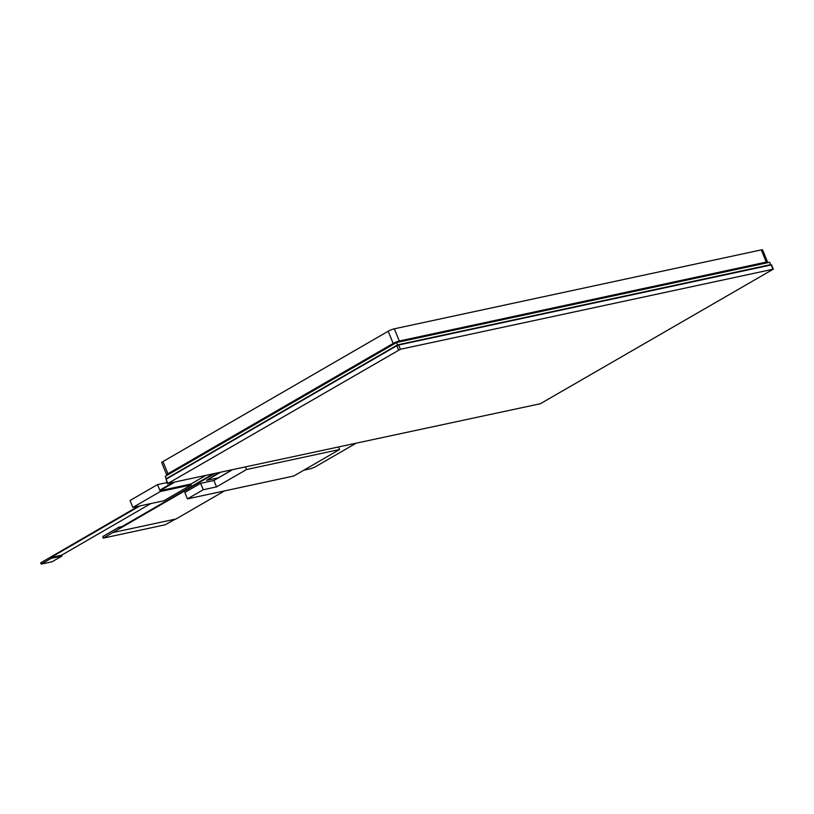 <?xml version="1.0" encoding="UTF-8"?>
<svg xmlns="http://www.w3.org/2000/svg" width="814" height="814" viewBox="0 0 814 814"><rect width="100%" height="100%" fill="white"/><g stroke="black" fill="none" stroke-linecap="round" stroke-linejoin="round"><path stroke-width="1.22" d="M769.668 265.211L770.654 264.642L769.698 262.281L396.56 342.521L165.222 476.383L166.178 478.734L167.379 478.479M396.56 342.521L397.517 344.882L166.178 478.734M770.654 264.642L397.517 344.882M769.484 265.252L397.527 345.105L167.47 478.418M398.545 350.01L396.815 345.726L398.657 344.994L771.56 264.886L773.3 269.169L400.396 349.277L167.816 483.516L540.354 403.734L773.3 269.169M396.815 345.726L166.076 479.232L167.45 483.842M767.541 262.098A4.681 0.733 157.9 0 1 766.849 262.861L766.676 262.454A3.744 0.59 157.9 0 0 765.648 262.444L398.697 341.361A3.744 0.59 157.9 0 0 393.783 343.305L168.539 473.626A3.744 0.59 157.9 0 0 167.552 474.501L167.725 474.938A4.681 0.733 157.9 0 1 166.677 474.857L161.721 462.657A4.681 0.733 -22.1 0 1 162.973 461.558L388.207 331.227A4.681 0.733 -22.1 0 1 394.352 328.805L761.304 249.888A4.681 0.733 -22.1 0 1 762.586 249.898L767.541 262.098A4.681 0.733 157.9 0 0 766.259 262.088L399.308 341.005A4.681 0.733 157.9 0 0 393.162 343.437L167.928 473.758A4.681 0.733 157.9 0 0 166.677 474.857M212.423 474.257L119.17 528.215L118.783 527.269L121.988 526.577M219.912 472.639L206.583 480.352L218.335 477.828L231.664 470.116M303.846 470.187L309.696 468.935A4.681 0.733 157.9 0 0 315.842 466.503L355.698 443.447M214.163 473.88L112.668 532.61L176.038 518.976L224.583 490.893M218.457 472.954L206.583 480.352M231.878 470.065L213.909 480.464L200.62 483.323L184.839 492.45L187.444 498.88L293.793 476.007L339.57 449.521L246.52 469.525L216.514 486.884L203.225 489.743L187.444 498.88M200.62 483.323L203.225 489.743M213.909 480.464L216.514 486.884M245.543 467.134L246.52 469.525M338.593 447.12L339.57 449.521M112.668 532.61L103.449 538.064L164.967 524.837L175.458 519.108M103.063 538.064L102.92 536.446L118.783 527.269M172.415 482.855L159.778 490.17L157.519 484.605L166.931 482.58M138.258 506.267L40.7 562.83L41.219 564.112L52.045 561.782L61.966 556.043L51.14 558.373L41.219 564.112M163.777 500.783L191.249 484.89L160.338 491.534L132.865 507.427L163.777 500.783M174.155 482.478L159.992 490.679L190.903 484.035L191.249 484.89M190.903 484.035L205.077 475.834M132.865 507.427L130.047 500.498L157.519 484.605M159.992 490.679L160.338 491.534M140.008 505.891L50.794 557.519L51.14 558.373M150.824 503.571L61.61 555.189L50.794 557.519M61.61 555.189L61.966 556.043M400.396 349.277L398.657 344.994M772.913 269.169L771.173 264.886M167.816 483.516L166.076 479.232M168.539 473.626L168.813 474.297M765.648 262.444L765.913 263.095M398.697 341.361L398.962 342.012M393.783 343.305L394.057 343.976M167.928 473.758L162.973 461.558M103.439 537.739L102.92 536.446M766.259 262.088L761.304 249.888M399.308 341.005L394.352 328.805M393.162 343.437L388.207 331.227"/></g></svg>

